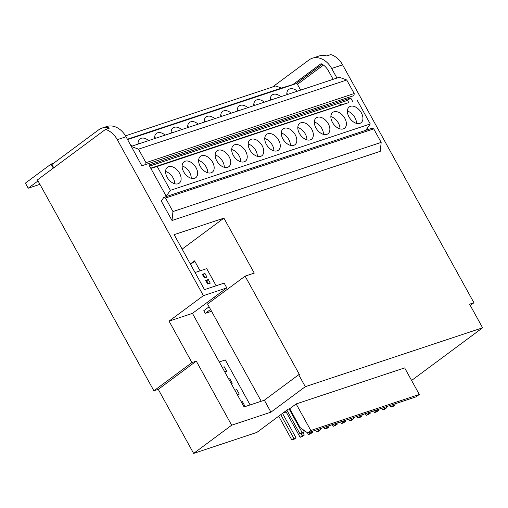 <?xml version="1.0" encoding="UTF-8"?>
<svg xmlns="http://www.w3.org/2000/svg" width="508" height="508" viewBox="0 0 508 508"><rect width="100%" height="100%" fill="white"/><g stroke="black" fill="none" stroke-linecap="round" stroke-linejoin="round"><path stroke-width="0.76" d="M333.915 111.798A9.881 6.325 -126.6 0 1 344.291 117.418A9.881 6.325 -126.6 0 1 344.513 128.276A9.881 6.325 -126.6 0 1 343.345 128.886A9.881 6.325 -126.6 0 1 332.969 123.266A9.881 6.325 -126.6 0 1 332.74 112.408A9.881 6.325 -126.6 0 1 333.915 111.798M339.979 128.873A9.881 6.325 53.4 0 0 330.854 116.573M350.437 106.312A9.881 6.325 -126.6 0 1 360.813 111.925A9.881 6.325 -126.6 0 1 361.042 122.79A9.881 6.325 -126.6 0 1 359.874 123.393A9.881 6.325 -126.6 0 1 349.498 117.78A9.881 6.325 -126.6 0 1 349.269 106.915A9.881 6.325 -126.6 0 1 350.437 106.312M356.508 123.381A9.881 6.325 53.4 0 0 347.383 111.081M185.16 161.201A9.881 6.325 -126.6 0 1 195.536 166.821A9.881 6.325 -126.6 0 1 195.764 177.679A9.881 6.325 -126.6 0 1 194.596 178.289A9.881 6.325 -126.6 0 1 184.22 172.669A9.881 6.325 -126.6 0 1 183.991 161.811A9.881 6.325 -126.6 0 1 185.16 161.201M191.23 178.276A9.881 6.325 53.4 0 0 182.105 165.976M218.218 150.222A9.881 6.325 -126.6 0 1 228.594 155.842A9.881 6.325 -126.6 0 1 228.822 166.7A9.881 6.325 -126.6 0 1 227.648 167.31A9.881 6.325 -126.6 0 1 217.272 161.69A9.881 6.325 -126.6 0 1 217.049 150.832A9.881 6.325 -126.6 0 1 218.218 150.222M224.288 167.297A9.881 6.325 53.4 0 0 215.163 154.997M251.276 139.249A9.881 6.325 -126.6 0 1 261.652 144.863A9.881 6.325 -126.6 0 1 261.874 155.721A9.881 6.325 -126.6 0 1 260.706 156.331A9.881 6.325 -126.6 0 1 250.33 150.711A9.881 6.325 -126.6 0 1 250.101 139.852A9.881 6.325 -126.6 0 1 251.276 139.249M257.34 156.318A9.881 6.325 53.4 0 0 248.215 144.018M284.328 128.27A9.881 6.325 -126.6 0 1 294.704 133.883A9.881 6.325 -126.6 0 1 294.932 144.748A9.881 6.325 -126.6 0 1 293.757 145.352A9.881 6.325 -126.6 0 1 283.381 139.738A9.881 6.325 -126.6 0 1 283.159 128.873A9.881 6.325 -126.6 0 1 284.328 128.27M290.398 145.339A9.881 6.325 53.4 0 0 281.273 133.039M317.386 117.291A9.881 6.325 -126.6 0 1 327.762 122.904A9.881 6.325 -126.6 0 1 327.984 133.769A9.881 6.325 -126.6 0 1 326.815 134.372A9.881 6.325 -126.6 0 1 316.44 128.759A9.881 6.325 -126.6 0 1 316.211 117.894A9.881 6.325 -126.6 0 1 317.386 117.291M323.45 134.36A9.881 6.325 53.4 0 0 314.331 122.06M168.637 166.694A9.881 6.325 -126.6 0 1 179.013 172.307A9.881 6.325 -126.6 0 1 179.235 183.172A9.881 6.325 -126.6 0 1 178.067 183.775A9.881 6.325 -126.6 0 1 167.691 178.162A9.881 6.325 -126.6 0 1 167.462 167.297A9.881 6.325 -126.6 0 1 168.637 166.694M174.701 183.763A9.881 6.325 53.4 0 0 165.576 171.463M201.689 155.715A9.881 6.325 -126.6 0 1 212.065 161.328A9.881 6.325 -126.6 0 1 212.293 172.193A9.881 6.325 -126.6 0 1 211.118 172.796A9.881 6.325 -126.6 0 1 200.743 167.183A9.881 6.325 -126.6 0 1 200.52 156.318A9.881 6.325 -126.6 0 1 201.689 155.715M207.759 172.79A9.881 6.325 53.4 0 0 198.634 160.484M234.747 144.736A9.881 6.325 -126.6 0 1 245.123 150.349A9.881 6.325 -126.6 0 1 245.345 161.214A9.881 6.325 -126.6 0 1 244.177 161.817A9.881 6.325 -126.6 0 1 233.801 156.204A9.881 6.325 -126.6 0 1 233.572 145.339A9.881 6.325 -126.6 0 1 234.747 144.736M240.811 161.811A9.881 6.325 53.4 0 0 231.692 149.504M267.799 133.756A9.881 6.325 -126.6 0 1 278.174 139.37A9.881 6.325 -126.6 0 1 278.403 150.235A9.881 6.325 -126.6 0 1 277.235 150.838A9.881 6.325 -126.6 0 1 266.859 145.225A9.881 6.325 -126.6 0 1 266.63 134.36A9.881 6.325 -126.6 0 1 267.799 133.756M273.869 150.832A9.881 6.325 53.4 0 0 264.744 138.532M300.857 122.777A9.881 6.325 -126.6 0 1 311.233 128.397A9.881 6.325 -126.6 0 1 311.461 139.256A9.881 6.325 -126.6 0 1 310.286 139.859A9.881 6.325 -126.6 0 1 299.911 134.245A9.881 6.325 -126.6 0 1 299.688 123.387A9.881 6.325 -126.6 0 1 300.857 122.777M306.927 139.852A9.881 6.325 53.4 0 0 297.802 127.552M282.988 413.036L286.169 411.975M289.084 408.915L302.082 432.46L300.031 433.984L286.874 410.153M300.031 433.984L302.114 433.292L304.165 431.768L302.965 429.59M304.165 431.768L302.082 432.46M280.778 414.674L293.935 438.506L291.878 440.03L278.721 416.198M291.878 440.03L293.961 439.337L296.018 437.813L282.524 413.379M296.018 437.813L293.935 438.506M301.034 433.654L302.197 435.762L300.145 437.286L285.661 411.055M300.145 437.286L302.222 436.594L304.279 435.07L302.952 432.67M304.279 435.07L302.197 435.762M309.95 432.092L310.458 433.019L308.407 434.543L307.41 432.733M308.407 434.543L310.49 433.851L312.541 432.327L312.033 431.4M312.541 432.327L310.458 433.019M318.211 429.349L318.726 430.276L316.668 431.8L315.766 430.155M316.668 431.8L318.751 431.108L320.808 429.584L320.294 428.657M320.808 429.584L318.726 430.276M326.479 426.599L326.987 427.526L324.936 429.05L324.028 427.412M324.936 429.05L327.019 428.365L329.07 426.841L328.555 425.907M329.07 426.841L326.987 427.526M334.74 423.856L335.255 424.783L333.197 426.307L332.296 424.669M333.197 426.307L335.28 425.615L337.337 424.091L336.823 423.164M337.337 424.091L335.255 424.783M343.002 421.113L343.516 422.04L341.465 423.564L340.557 421.926M341.465 423.564L343.541 422.872L345.599 421.348L345.084 420.421M345.599 421.348L343.516 422.04M351.269 418.37L351.777 419.297L349.726 420.821L348.818 419.183M349.726 420.821L351.809 420.129L353.86 418.605L353.352 417.678M353.86 418.605L351.777 419.297M359.531 415.62L360.045 416.554L357.988 418.078L357.086 416.433M357.988 418.078L360.07 417.385L362.128 415.861L361.613 414.928M362.128 415.861L360.045 416.554M367.798 412.877L368.306 413.804L366.255 415.328L365.347 413.69M366.255 415.328L368.338 414.636L370.389 413.112L369.875 412.185M370.389 413.112L368.306 413.804M376.06 410.134L376.574 411.061L374.517 412.585L373.615 410.947M374.517 412.585L376.599 411.893L378.657 410.369L378.142 409.442M378.657 410.369L376.574 411.061M384.321 407.391L384.835 408.318L382.784 409.842L381.876 408.203M382.784 409.842L384.861 409.15L386.918 407.626L386.404 406.698M386.918 407.626L384.835 408.318M392.589 404.647L393.097 405.575L391.046 407.099L390.138 405.454M391.046 407.099L393.129 406.406L395.18 404.882L394.672 403.955M395.18 404.882L393.097 405.575M250.12 404.933L225.285 359.95L219.266 361.95M216.154 285.763L206.699 268.643L195.047 272.517M166.199 196.228L170.371 190.348L157.194 166.478L150.844 168.402M300.641 90.113L296.913 83.363L281.413 88.068L275.723 85.947L125.508 135.839M126.047 136.766A20.803 15.64 -108.4 0 0 106.648 126.549L101.994 128.092A20.803 15.64 71.6 0 1 109.601 128.054L105.493 129.413A20.803 15.64 71.6 0 1 117.284 139.675L126.047 136.766L141.808 165.779L353.981 95.593L354.203 93.529L346.735 80.004L138.513 149.162L131.115 146.412M338.137 103.505L341.592 104.788L348.761 102.616L347.529 100.387L149.587 166.129M224.765 371.913L226.663 371.278L224.898 372.154M228.721 379.082L229.781 378.727L232.264 383.223L231.204 383.578M237.369 394.748L239.274 394.119L237.503 394.995M241.325 401.917L242.386 401.561L244.869 406.057L243.808 406.413M206.934 277.082L204.33 277.946L202.343 274.345L204.946 273.482L206.934 277.082M210.28 283.147L207.677 284.01L205.696 280.416L208.299 279.552L210.28 283.147M148.622 140.595A9.881 6.325 53.4 0 0 139.954 138.9A9.881 6.325 53.4 0 0 138.106 144.094M181.68 129.616A9.881 6.325 53.4 0 0 173.012 127.921A9.881 6.325 53.4 0 0 171.164 133.115M214.732 118.643A9.881 6.325 53.4 0 0 206.07 116.942A9.881 6.325 53.4 0 0 204.216 122.136M132.093 146.088A9.881 6.325 53.4 0 0 130.569 144.964M165.151 135.109A9.881 6.325 53.4 0 0 156.483 133.407A9.881 6.325 53.4 0 0 154.635 138.601M198.209 124.13A9.881 6.325 53.4 0 0 189.541 122.428A9.881 6.325 53.4 0 0 187.687 127.622M231.261 113.151A9.881 6.325 53.4 0 0 222.593 111.449A9.881 6.325 53.4 0 0 220.745 116.643M280.848 96.685A9.881 6.325 53.4 0 0 272.18 94.983A9.881 6.325 53.4 0 0 270.326 100.178M297.37 91.192A9.881 6.325 53.4 0 0 288.709 89.497A9.881 6.325 53.4 0 0 286.855 94.685M264.319 102.172A9.881 6.325 53.4 0 0 255.651 100.476A9.881 6.325 53.4 0 0 253.803 105.664M247.79 107.664A9.881 6.325 53.4 0 0 239.122 105.962A9.881 6.325 53.4 0 0 237.274 111.157M127.603 139.592L296.913 83.363M150.717 168.186L341.592 104.788M157.194 166.478L348.761 102.616M170.371 190.348L370.269 123.958L357.092 100.089M365.754 130.315L370.269 123.958M281.413 88.068L127.4 139.217M322.11 64.224L295.891 83.674M292.849 84.595L321.037 63.684A15.602 11.728 -108.4 0 1 328.454 70.86L333.127 79.318M53.638 163.22L51.079 164.071L53.308 168.123M53.753 167.799L51.924 164.49L98.628 129.858A20.803 15.64 71.6 0 1 101.994 128.092M352.635 101.441L350.742 98.006L148.971 165.017L166.37 196.532M368.141 129.521L367.341 128.079M172.009 220.491L380.232 151.333L381.178 142.392L373.717 128.873L372.008 128.238L163.779 197.396L161.315 201.124L172.009 220.491L172.955 211.55L381.178 142.392M346.735 80.004L339.338 77.254L336.95 78.054L331.66 68.478L342.602 64.846L473.926 302.749L469.57 304.19L482.6 327.793L305.289 386.683L298.691 374.733L299.39 374.498L245.097 276.149L254.26 273.107L223.914 218.135L174.155 234.658L204.502 289.636L224.149 283.108L226.79 287.896L203.397 295.669L117.284 139.675M336.95 78.054L131.331 146.342M226.663 371.278L224.187 366.782L222.282 367.417M229.781 378.727L228.892 379.387M239.274 394.119L236.791 389.623L234.886 390.252M242.386 401.561L241.497 402.228M204.946 273.482L203.34 274.676L205.022 277.711M202.648 274.904L203.34 274.676M208.299 279.552L206.692 280.74L208.369 283.781M206 280.968L206.692 280.74M139.541 143.612A9.881 6.325 53.4 0 0 138.074 143.066M172.599 132.632A9.881 6.325 53.4 0 0 171.126 132.086M205.651 121.66A9.881 6.325 53.4 0 0 204.184 121.107M156.07 138.125A9.881 6.325 53.4 0 0 154.597 137.573M189.128 127.146A9.881 6.325 53.4 0 0 187.655 126.594M222.18 116.167A9.881 6.325 53.4 0 0 220.713 115.621M271.767 99.701A9.881 6.325 53.4 0 0 270.294 99.149M288.29 94.209A9.881 6.325 53.4 0 0 286.823 93.662M255.238 105.188A9.881 6.325 53.4 0 0 253.765 104.642M238.709 110.681A9.881 6.325 53.4 0 0 237.236 110.128M347.529 100.387L350.742 98.006M272.485 87.027L308.896 60.02A20.803 15.64 71.6 0 1 312.268 58.261A20.803 15.64 71.6 0 1 331.66 68.478M305.289 386.683L270.942 412.159L231.661 425.209L193.624 453.415L158.261 389.357L153.905 390.804L37.465 179.876L105.493 129.413M51.079 164.071L25.4 183.121L28.207 188.208L38.043 180.918M312.268 58.261L319.1 55.988A20.803 15.64 71.6 0 1 326.701 55.944L330.81 54.585A20.803 15.64 -108.4 0 1 342.602 64.846M153.905 390.804L191.935 362.591L169.056 321.139L203.397 295.669M172.955 211.55L165.487 198.031L163.779 197.396M145.758 164.744L145.98 162.681L138.513 149.162M226.79 287.896L192.449 313.373L169.056 321.139M298.691 374.733L264.344 400.202L244.094 406.933L192.449 313.373M223.914 218.135L182.137 249.123M200.082 270.84L194.564 260.839L190.335 263.976M215.24 298.298L214.522 296.996M245.097 276.149L207.543 304.006L261.226 401.244M270.942 412.159L264.344 400.202M193.624 453.415L256.864 432.416L288.106 409.238L289.731 408.699L296.151 403.936L404.66 367.9L419.316 394.456L416.103 396.831L307.6 432.867L300.177 427.622L289.731 408.699M411.594 380.467L482.6 327.793M470.268 305.46L473.926 302.749M210.547 309.448L205.257 313.373L211.563 311.277M297.447 84.328L323.425 65.062M322.212 64.281L296.196 83.579M28.207 188.208L39.916 184.321M231.661 425.209L196.291 361.144L191.935 362.591M158.261 389.357L196.291 361.144M373.717 128.873L165.487 198.031M354.203 93.529L145.98 162.681M194.767 261.214L190.538 264.344M296.151 403.936L310.813 430.492L419.316 394.456M310.813 430.492L307.6 432.867M209.08 306.788L203.791 310.712L205.257 313.373M207.575 302.152L208.293 303.454"/></g></svg>
